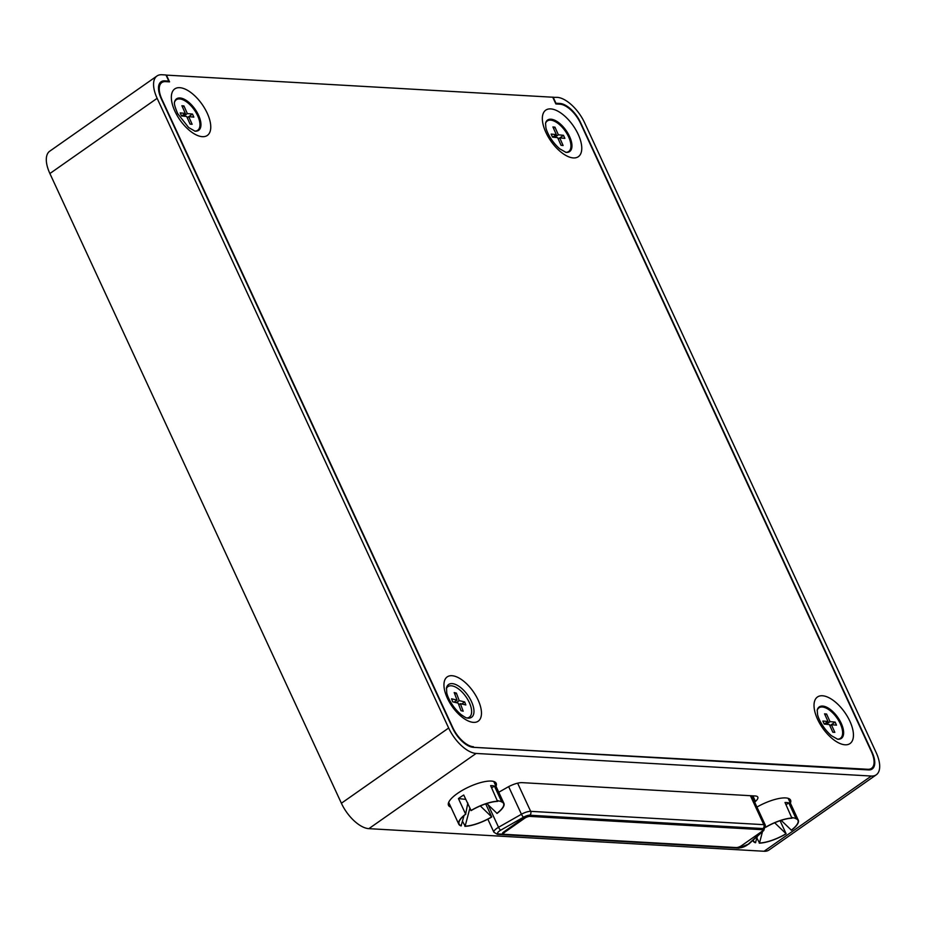 <?xml version="1.0" encoding="UTF-8"?>
<svg xmlns="http://www.w3.org/2000/svg" width="926" height="926" viewBox="0 0 926 926"><rect width="100%" height="100%" fill="white"/><g stroke="black" fill="none" stroke-linecap="round" stroke-linejoin="round"><path stroke-width="1.39" d="M505.006 832.023A4.26 1.32 -24.8 0 0 503.559 833.956A4.26 1.32 -24.8 0 0 504.369 834.314L736.239 847.568A4.26 1.32 -24.8 0 0 741.726 845.565L761.137 831.953A4.26 1.32 -24.8 0 0 762.573 830.02A4.26 1.32 -24.8 0 0 761.774 829.661L529.904 816.396A4.26 1.32 -24.8 0 0 524.417 818.41L505.006 832.023L504.67 831.293M762.573 830.02L762.052 828.886A3.554 1.1 155.2 0 0 762.075 828.886M762.619 830.147A3.554 1.1 155.2 0 0 763.024 829.21A3.554 1.1 155.2 0 0 762.353 828.909L529.267 815.575A3.554 1.1 155.2 0 0 524.695 817.253L503.756 831.93A3.554 1.1 155.2 0 0 502.552 833.539A3.554 1.1 155.2 0 0 503.223 833.84L503.524 833.863M465.743 799.37L458.428 798.582A24.84 7.697 -24.8 0 1 463.729 795.017L471.126 810.586A24.493 7.593 -24.8 0 1 497.563 801.395L490.63 785.653A24.84 7.697 -24.8 0 1 494.403 786.07L501.603 801.627L497.563 800.654M494.403 786.07L491.671 787.899M467.827 803.027L465.628 814.128A24.84 7.697 155.2 0 0 458.798 824.209A24.84 7.697 155.2 0 0 461.09 825.911L464.007 815.621M485.687 803.861L491.764 816.975L480.305 805.921M469.864 808.271L465.13 826.142L462.514 821.269M486.787 803.502L497.065 813.41A24.84 7.697 155.2 0 0 503.894 803.328A24.84 7.697 155.2 0 0 501.603 801.627M465.628 814.128L458.428 798.582M464.864 826.328A24.84 7.697 155.2 0 0 491.764 816.975M497.829 801.21A24.84 7.697 155.2 0 0 470.929 810.563M501.336 801.8A24.493 7.593 -24.8 0 1 496.868 813.387M491.567 816.952A24.493 7.593 -24.8 0 1 465.13 826.142M461.356 825.737A24.493 7.593 -24.8 0 1 459.296 821.246A24.493 7.593 -24.8 0 1 465.813 814.151M765.698 827.312A24.493 7.593 -24.8 0 1 791.938 818.225L785.005 802.495A24.84 7.697 -24.8 0 1 788.778 802.9L795.978 818.457L791.95 817.484M788.778 802.9L786.047 804.74M752.965 840.276A24.84 7.697 155.2 0 0 753.174 841.039A24.84 7.697 155.2 0 0 755.466 842.753L757.375 836.282M780.074 820.702L786.139 833.805L774.68 822.763M762.468 831.675L759.505 842.984L756.901 838.099M781.162 820.343L791.441 830.24A24.84 7.697 155.2 0 0 798.27 820.17A24.84 7.697 155.2 0 0 795.978 818.457M759.239 843.158A24.84 7.697 155.2 0 0 786.139 833.805M792.205 818.052A24.84 7.697 155.2 0 0 765.709 827.161M795.712 818.642A24.493 7.593 -24.8 0 1 791.255 830.217M785.954 833.782A24.493 7.593 -24.8 0 1 759.505 842.984M755.732 842.567A24.493 7.593 -24.8 0 1 753.278 839.986M817.172 710.369A18.647 8.901 -125 0 1 822.242 707.001A18.647 8.901 -125 0 1 840.195 723.507A18.647 8.901 -125 0 1 837.382 739.191M834.847 732.362L832.798 732.188L829.36 724.537L824.244 724.097L822.867 721.041L827.983 721.481L824.534 713.83L826.571 714.004L830.02 721.655L835.125 722.083L836.502 725.151L831.398 724.711L834.847 732.362M831.398 724.711L829.904 725.752M835.125 722.083L829.881 725.695M830.02 721.655L826.281 724.271M826.571 714.004L825.078 715.046M827.983 721.481L824.244 724.097M545.495 123.505A18.647 8.901 -125 0 1 550.565 120.137A18.647 8.901 -125 0 1 568.518 136.643A18.647 8.901 -125 0 1 565.705 152.327M563.112 145.509L561.052 145.301L557.66 137.65L552.521 137.141L551.155 134.085L556.306 134.594L552.915 126.955L554.963 127.163L558.366 134.802L563.506 135.323L564.86 138.379L559.721 137.858L563.112 145.509M559.721 137.858L558.216 138.912M563.506 135.323L559.86 137.87M558.366 134.802L554.72 137.361M554.963 127.163L553.47 128.216M556.306 134.594L552.66 137.152M446.367 688.643A18.647 8.901 -125 0 1 451.24 685.784A18.647 8.901 -125 0 1 468.984 701.862A18.647 8.901 -125 0 1 466.924 717.963M463.185 711.191L460.998 710.67L458.162 703.123L452.698 701.815L451.552 698.794L457.027 700.102L454.191 692.555L456.379 693.076L459.215 700.623L464.678 701.931L465.824 704.952L460.349 703.644L463.185 711.191M460.349 703.644L458.775 704.755M464.678 701.931L461.761 703.98M459.215 700.623L456.298 702.672M456.379 693.076L454.805 694.187M457.027 700.102L454.11 702.151M174.505 102.288A18.647 8.901 -125 0 1 179.563 98.92A18.647 8.901 -125 0 1 197.516 115.426A18.647 8.901 -125 0 1 194.715 131.11M192.133 124.281L190.085 124.096L186.67 116.444L181.542 115.97L180.176 112.903L185.304 113.389L181.89 105.738L183.938 105.934L187.353 113.574L192.481 114.06L193.847 117.116L188.719 116.641L192.133 124.281M188.719 116.641L187.214 117.66M192.481 114.06L188.788 116.641M187.353 113.574L183.661 116.167M181.646 115.97L185.304 113.389M183.938 105.934L182.445 106.976M473.417 746.726A21.298 10.163 -125 0 1 452.814 727.662L161.923 99.302A21.298 10.163 -125 0 1 161.795 82.564A21.298 10.163 -125 0 1 165.511 81.627L169.551 81.858L166.425 75.122L552.753 97.218L555.878 103.955L559.906 104.187A21.298 10.163 -125 0 1 580.509 123.251L871.389 751.599A21.298 10.163 -125 0 1 871.516 768.348A21.298 10.163 -125 0 1 867.801 769.286L472.654 747.259M156.98 75.99L49.715 151.204A28.393 13.543 55 0 0 49.888 173.532L341.393 803.236A28.393 13.543 55 0 0 368.872 828.654L764.066 851.26A28.393 13.543 55 0 0 769.02 850.01L876.285 774.796A28.393 13.543 -125 0 1 871.32 776.046L476.126 753.44A28.393 13.543 -125 0 1 448.659 728.021L157.142 98.318A28.393 13.543 -125 0 1 156.98 75.99A28.393 13.543 -125 0 1 161.934 74.74L165.974 74.971L168.81 81.094L167.861 81.766M498.755 792.251L507.517 787.262A13.485 4.179 -24.8 0 1 522.114 782.644L755.269 795.978A13.485 4.179 -24.8 0 1 757.804 797.124A13.485 4.179 -24.8 0 1 755.477 801.441L754.667 802.182M450.904 807.159A26.264 8.137 -24.8 0 1 448.508 805.354A26.264 8.137 -24.8 0 1 457.421 793.466A26.264 8.137 -24.8 0 1 481.277 782.412A26.264 8.137 -24.8 0 1 496.174 783.292A26.264 8.137 -24.8 0 1 496 786.29M756.924 807.067A26.264 8.137 -24.8 0 1 790.561 800.122A26.264 8.137 -24.8 0 1 790.376 803.12M552.799 97.323L557.128 97.346A28.393 13.543 -125 0 1 584.607 122.764L876.112 752.468A28.393 13.543 -125 0 1 876.285 774.796M553.1 97.114L555.936 103.237L559.964 103.469A21.298 10.163 -125 0 1 580.567 122.533L872.084 752.236A21.298 10.163 -125 0 1 872.211 768.985A21.298 10.163 -125 0 1 868.484 769.923L473.29 747.317A21.298 10.163 -125 0 1 452.687 728.253L161.182 98.55A21.298 10.163 -125 0 1 161.055 81.801A21.298 10.163 -125 0 1 164.77 80.863L168.81 81.094M524.417 818.41L524.081 817.681M761.774 829.661L761.403 828.851M529.904 816.396L529.522 815.586M488.152 804.844L498.547 827.277A8.519 2.639 155.2 0 0 493.894 832.231L497.378 834.349A2.836 2.338 93.3 0 0 498.674 833.967L504.103 834.28M500.7 830.182A2.836 0.706 -119.6 0 1 498.547 827.277L521.442 814.255A2.836 0.706 60.4 0 0 523.607 817.16L500.7 830.182A5.683 1.759 155.2 0 0 498.674 833.967M508.652 786.637L521.442 814.255A8.519 2.639 155.2 0 1 530.656 811.338L763.811 824.672A2.836 2.338 93.3 0 1 762.897 828.55L529.741 815.216A5.683 1.759 155.2 0 0 523.607 817.16M529.741 815.216A2.836 2.338 -86.7 0 0 530.656 811.338L517.622 783.176M736.54 847.568L739.828 847.765A5.683 1.759 155.2 0 0 748.092 844.327L762.989 830.853A5.683 1.759 155.2 0 0 762.897 828.55M502.76 832.844L503.223 833.84M739.828 847.765A2.836 2.338 93.3 0 1 738.531 848.147L497.378 834.349M762.989 830.853A2.836 1.91 47.9 0 0 763.753 830.506L748.856 843.991L738.531 848.147M748.092 844.327A2.836 1.91 47.9 0 0 748.856 843.991M750.396 795.7L763.811 824.672A8.519 2.639 155.2 0 1 765.408 825.39L763.753 830.506M822.612 706.075A19.238 9.179 -125 0 1 841.329 723.542A19.238 9.179 -125 0 1 837.648 739.237L831.305 735.614C821.721 727.153 817.67 716.55 817.542 714.154L817.218 710.103A19.238 9.179 -125 0 1 822.612 706.075M822.381 695.762A28.393 13.543 -125 0 1 853.367 733.311A28.393 13.543 -125 0 1 825.425 731.714A28.393 13.543 -125 0 1 822.381 695.762M550.935 119.211A19.238 9.179 -125 0 1 569.652 136.678A19.238 9.179 -125 0 1 565.971 152.373L559.628 148.75C550.044 140.289 545.993 129.686 545.865 127.29L545.541 123.239A19.238 9.179 -125 0 1 550.935 119.211M550.704 108.898A28.393 13.543 -125 0 1 581.69 146.447A28.393 13.543 -125 0 1 553.748 144.85A28.393 13.543 -125 0 1 550.704 108.898M195.293 131.179A19.238 9.179 -125 0 1 194.969 131.156L188.626 127.533L177.699 113.609C174.991 107.289 173.938 103.434 174.539 102.022A19.238 9.179 -125 0 1 194.969 109.083A19.238 9.179 -125 0 1 195.293 131.179M174.921 111.259A28.393 13.543 -125 0 1 179.702 87.681A28.393 13.543 -125 0 1 207.181 113.099A28.393 13.543 -125 0 1 202.389 136.678A28.393 13.543 -125 0 1 174.921 111.259M468.081 718.159A20.013 9.549 -125 0 1 467.746 718.125C466.415 717.384 468.174 719.56 460.859 714.432C451.008 705.89 446.888 695.09 446.737 692.451L446.494 687.821A20.013 9.549 -125 0 1 467.746 695.171A20.013 9.549 -125 0 1 468.081 718.159M473.522 722.373A27.039 12.906 -125 0 1 444.017 686.617A27.039 12.906 -125 0 1 470.628 688.145A27.039 12.906 -125 0 1 473.522 722.373M867.801 769.286L867.014 769.83M448.659 728.021L341.393 803.236M49.888 173.532L157.142 98.318M368.872 828.654L476.126 753.44M871.32 776.046L764.066 851.26M164.77 80.863L163.416 81.812M559.964 103.469L559.026 104.129M755.477 801.441L752.873 795.839M503.559 833.956L502.945 832.613M487.84 819.151L493.894 832.231M751.704 795.781L765.408 825.39M503.894 803.328L493.778 781.486M458.798 824.209L448.693 802.367M798.27 820.17L788.165 798.328M753.174 841.039L752.861 840.368M869.271 769.923L871.516 768.348M159.075 84.474L161.795 82.564"/></g></svg>
